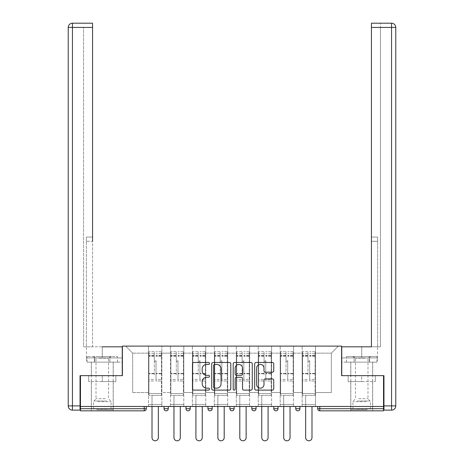 <?xml version="1.0" encoding="UTF-8"?>
<svg xmlns="http://www.w3.org/2000/svg" width="464" height="464" viewBox="0 0 464 464"><rect width="100%" height="100%" fill="white"/><g stroke="black" fill="none" stroke-linecap="round" stroke-linejoin="round"><path stroke-width="0.35" stroke-dasharray="2.32 1.74" d="M209.49 363.445A0.969 0.969 0 0 0 208.522 362.477L193.848 362.477A1.38 1.38 0 0 0 192.467 363.857L192.467 388.716A1.38 1.38 0 0 0 193.848 390.102L208.522 390.102A0.969 0.969 0 0 0 209.49 389.134A0.969 0.969 0 0 0 208.522 388.165L206.625 388.165A4.42 4.42 0 0 1 202.205 383.745L202.205 381.675A4.42 4.42 0 0 1 206.625 377.255L208.522 377.255A0.969 0.969 0 0 0 209.49 376.287A0.969 0.969 0 0 0 208.522 375.324L206.625 375.324A4.42 4.42 0 0 1 202.205 370.904L202.205 368.834A4.42 4.42 0 0 1 206.625 364.414L208.522 364.414A0.969 0.969 0 0 0 209.49 363.445M361.729 410.831L350.749 410.831L361.729 410.831M361.729 381.565L375.306 381.565L348.151 381.565L361.729 381.565L361.729 375.654L348.151 375.654L375.306 375.654L350.749 375.654L361.729 375.654L361.729 381.565M102.271 410.831L113.251 410.831L102.271 410.831M102.271 381.565L88.694 381.565L115.849 381.565L102.271 381.565L102.271 375.654L88.694 375.654L115.849 375.654L91.298 375.654L113.251 375.654L102.271 375.654L102.271 381.565M315.508 404.498L302.139 404.498L315.508 404.498L302.139 404.498L315.508 404.498L315.508 346.109L338.372 346.109L315.508 346.109L315.508 353.145L331.337 353.145L315.508 353.145L315.508 392.538L331.337 392.538L331.337 353.145L338.372 346.109L331.337 353.145L331.337 392.538L315.508 392.538L315.508 346.109L315.508 404.498L302.139 404.498L315.508 404.498L315.508 406.47L302.139 406.47L315.508 406.47L302.139 406.47L315.508 406.47L315.508 404.498M293.555 404.498L280.192 404.498L293.555 404.498L280.192 404.498L293.555 404.498L293.555 346.109L315.508 346.109L293.555 346.109L293.555 353.145L302.139 353.145L302.139 392.538L302.139 353.145L293.555 353.145L293.555 392.538L302.139 392.538L293.555 392.538L293.555 346.109L293.555 404.498L280.192 404.498L293.555 404.498L293.555 406.47L280.192 406.47L293.555 406.47L280.192 406.47L293.555 406.47L293.555 404.498M271.608 404.498L258.239 404.498L271.608 404.498L258.239 404.498L271.608 404.498L271.608 346.109L293.555 346.109L271.608 346.109L271.608 353.145L280.192 353.145L280.192 392.538L280.192 353.145L271.608 353.145L271.608 392.538L280.192 392.538L271.608 392.538L271.608 346.109L271.608 404.498L258.239 404.498L271.608 404.498L271.608 406.47L258.239 406.47L271.608 406.47L258.239 406.47L271.608 406.47L271.608 404.498M249.655 404.498L236.292 404.498L249.655 404.498L236.292 404.498L249.655 404.498L249.655 346.109L271.608 346.109L249.655 346.109L249.655 353.145L258.239 353.145L258.239 392.538L258.239 353.145L249.655 353.145L249.655 392.538L258.239 392.538L249.655 392.538L249.655 346.109L249.655 404.498L236.292 404.498L249.655 404.498L249.655 406.47L236.292 406.47L249.655 406.47L236.292 406.47L249.655 406.47L249.655 404.498M227.708 404.498L214.345 404.498L227.708 404.498L214.345 404.498L227.708 404.498L227.708 346.109L249.655 346.109L227.708 346.109L227.708 353.145L236.292 353.145L236.292 392.538L236.292 353.145L227.708 353.145L227.708 392.538L236.292 392.538L227.708 392.538L227.708 346.109L227.708 404.498L214.345 404.498L227.708 404.498L227.708 406.47L214.345 406.47L227.708 406.47L214.345 406.47L227.708 406.47L227.708 404.498M205.761 404.498L192.392 404.498L205.761 404.498L192.392 404.498L205.761 404.498L205.761 346.109L227.708 346.109L205.761 346.109L205.761 353.145L214.345 353.145L214.345 392.538L214.345 353.145L205.761 353.145L205.761 392.538L214.345 392.538L205.761 392.538L205.761 346.109L205.761 404.498L192.392 404.498L205.761 404.498L205.761 406.47L192.392 406.47L205.761 406.47L192.392 406.47L205.761 406.47L205.761 404.498M183.808 404.498L170.445 404.498L183.808 404.498L170.445 404.498L183.808 404.498L183.808 346.109L205.761 346.109L183.808 346.109L183.808 353.145L192.392 353.145L192.392 392.538L192.392 353.145L183.808 353.145L183.808 392.538L192.392 392.538L183.808 392.538L183.808 346.109L183.808 404.498L170.445 404.498L183.808 404.498L183.808 406.47L170.445 406.47L183.808 406.47L170.445 406.47L183.808 406.47L183.808 404.498M383.537 408.72L319.795 408.72L319.795 410.831A2.111 2.111 0 0 1 317.689 408.72A2.111 2.111 0 0 0 319.795 410.831L383.537 410.831L383.537 375.654L341.608 375.654L341.608 346.109L122.392 346.109L122.392 375.654L80.463 375.654L80.463 406.47L144.205 406.47L80.463 406.47L80.463 410.831L144.205 410.831L144.205 408.72L80.463 408.72M170.445 346.109L183.808 346.109L161.861 346.109L170.445 346.109L170.445 392.538L170.445 353.145L161.861 353.145L170.445 353.145L170.445 346.109L170.445 404.498L170.445 346.109M148.492 346.109L161.861 346.109L161.861 392.538L170.445 392.538L161.861 392.538L161.861 346.109L161.861 404.498L148.492 404.498L161.861 404.498L148.492 404.498L161.861 404.498L161.861 346.109L125.628 346.109L148.492 346.109L148.492 392.538L148.492 353.145L132.663 353.145L148.492 353.145L148.492 346.109L148.492 404.498L161.861 404.498L148.492 404.498L148.492 346.109M302.139 353.145L302.139 346.109L302.139 353.145M280.192 353.145L280.192 346.109L280.192 353.145M258.239 353.145L258.239 346.109L258.239 353.145M236.292 353.145L236.292 346.109L236.292 353.145M214.345 353.145L214.345 346.109L214.345 353.145M192.392 353.145L192.392 346.109L192.392 353.145M132.663 392.538L148.492 392.538L132.663 392.538L132.663 353.145L125.628 346.109L132.663 353.145L132.663 392.538M383.537 406.47L80.463 406.47M148.492 406.47L148.492 404.498L148.492 406.47L148.492 404.498L148.492 406.47L161.861 406.47L161.861 404.498L161.861 406.47L161.861 404.498L161.861 406.47L148.492 406.47M295.736 406.47L299.959 406.47L295.736 406.47M144.205 406.47L146.311 406.47L144.205 406.47L144.205 408.72L146.311 408.72M251.836 406.47L256.058 406.47L251.836 406.47M207.942 406.47L212.164 406.47L207.942 406.47M164.041 406.47L168.264 406.47L164.041 406.47M185.989 406.47L190.211 406.47L185.989 406.47M229.889 406.47L234.111 406.47L229.889 406.47L229.889 408.72L234.111 408.72M273.789 406.47L278.011 406.47L273.789 406.47L273.789 408.72L278.011 408.72A2.111 2.111 0 0 1 275.9 410.831M170.445 406.47L170.445 404.498L170.445 406.47M192.392 406.47L192.392 346.109L192.392 406.47M214.345 406.47L214.345 346.109L214.345 406.47M236.292 406.47L236.292 346.109L236.292 406.47M258.239 406.47L258.239 346.109L258.239 406.47M280.192 406.47L280.192 346.109L280.192 406.47M302.139 406.47L302.139 346.109L302.139 406.47M297.847 410.831A2.111 2.111 0 0 0 299.959 408.72L295.736 408.72M230.794 388.716L230.794 363.857A1.38 1.38 0 0 0 229.413 362.477L213.115 362.477A1.38 1.38 0 0 0 211.735 363.857L211.735 388.716A1.38 1.38 0 0 0 213.115 390.102L229.413 390.102A1.38 1.38 0 0 0 230.794 388.716M214.635 364.414A0.969 0.969 0 0 0 213.666 365.377L213.666 387.196A0.969 0.969 0 0 0 214.635 388.165L216.636 388.165A4.42 4.42 0 0 0 221.055 383.745L221.055 368.834A4.42 4.42 0 0 0 216.636 364.414L214.635 364.414M234.587 362.477L250.885 362.477A1.38 1.38 0 0 1 252.265 363.857L252.265 388.716A1.38 1.38 0 0 1 250.885 390.102L243.913 390.102A1.38 1.38 0 0 1 242.533 388.716L242.533 378.636A1.38 1.38 0 0 0 241.152 377.255L236.524 377.255A1.38 1.38 0 0 0 235.144 378.636L235.144 389.134A0.969 0.969 0 0 1 234.175 390.102A0.969 0.969 0 0 1 233.206 389.134L233.206 363.857A1.38 1.38 0 0 1 234.587 362.477M242.533 368.172A3.695 3.695 0 0 0 238.838 364.478A3.695 3.695 0 0 0 235.144 368.172L235.144 373.943A1.38 1.38 0 0 0 236.524 375.324L241.152 375.324A1.38 1.38 0 0 0 242.533 373.943L242.533 368.172M265.385 372.215L272.362 372.215A1.38 1.38 0 0 0 273.743 370.835L273.743 363.857A1.38 1.38 0 0 0 272.362 362.477L256.064 362.477A1.38 1.38 0 0 0 254.684 363.857L254.684 388.716A1.38 1.38 0 0 0 256.064 390.102L272.362 390.102A1.38 1.38 0 0 0 273.743 388.716L273.743 380.294A1.38 1.38 0 0 0 272.362 378.914L265.385 378.914A1.38 1.38 0 0 0 264.004 380.294L264.004 384.47A3.695 3.695 0 0 1 260.31 388.165A3.695 3.695 0 0 1 256.615 384.47L256.615 368.109A3.695 3.695 0 0 1 260.31 364.414A3.695 3.695 0 0 1 264.004 368.109L264.004 370.835A1.38 1.38 0 0 0 265.385 372.215M115.849 381.565L115.849 375.654L115.849 381.565M88.694 381.565L88.694 375.654L88.694 381.565M348.151 381.565L348.151 375.654L348.151 381.565M375.306 381.565L375.306 375.654L375.306 381.565M156.02 374.953L156.02 360.458A0.847 0.847 0 0 1 155.179 361.305A0.847 0.847 0 0 1 154.332 360.458A0.847 0.847 0 0 0 155.179 361.305A0.847 0.847 0 0 0 156.02 360.458L156.02 381.002L156.02 360.458A0.847 0.847 0 0 1 155.179 361.305A0.847 0.847 0 0 1 154.332 360.458L154.332 356.381L154.332 360.458A0.847 0.847 0 0 0 155.179 361.305A0.847 0.847 0 0 0 156.02 360.458L156.02 381.002L161.437 381.002L156.02 381.002L156.02 379.43L161.437 379.43L156.02 379.43L156.02 374.953M161.437 374.953L161.437 353.568L161.437 393.524L148.915 393.524L148.915 395.351L148.915 356.381L148.915 393.524L161.437 393.524L148.915 393.524L161.437 393.524L161.437 395.351L148.915 395.351L161.437 395.351L148.915 395.351L152.012 395.351L152.012 437.633A3.167 3.167 0 0 0 155.179 440.8A3.167 3.167 0 0 0 158.346 437.633A3.167 3.167 0 0 1 155.179 440.8A3.167 3.167 0 0 1 152.012 437.633L152.012 395.351L161.437 395.351L161.437 351.735L161.437 374.953M148.915 374.953L148.915 351.735L148.915 395.351L148.915 351.735L148.915 381.002L154.332 381.002L148.915 381.002L148.915 379.43L154.332 379.43L148.915 379.43L148.915 374.953M154.332 374.953L154.332 351.735L154.332 374.953M152.012 437.633A3.167 3.167 0 0 0 155.179 440.8A3.167 3.167 0 0 0 158.346 437.633L158.346 406.47M97.527 409.706L111.772 409.706L97.527 409.706M106.674 409.004L93.479 409.004L106.674 409.004M97.701 356.52L111.418 356.52L97.701 356.52M99.145 358.185L108.535 358.185L99.145 358.185M105.403 398.733L96.013 398.733L105.403 398.733M96.819 409.706L113.175 409.706L96.819 409.706M96.819 362.146L113.175 362.146L96.819 362.146M117.467 362.146L87.081 362.146L117.467 362.146L117.467 356.52L87.081 356.52L117.467 356.52M109.869 362.146L109.869 356.52L109.869 362.146M94.679 362.146L94.679 356.52L94.679 362.146M87.081 362.146L87.081 356.52M366.473 409.706L352.228 409.706L366.473 409.706M357.326 409.004L370.521 409.004L357.326 409.004M366.299 356.52L352.582 356.52L366.299 356.52M364.855 358.185L355.465 358.185L364.855 358.185M358.597 398.733L367.987 398.733L358.597 398.733M367.181 409.706L350.825 409.706L367.181 409.706M367.181 362.146L350.825 362.146L367.181 362.146M369.321 362.146L346.533 362.146L376.919 362.146L369.321 362.146L369.321 356.52L346.533 356.52L376.919 356.52L369.321 356.52L369.321 362.146M354.131 362.146L354.131 356.52L354.131 362.146M346.533 362.146L346.533 356.52M376.919 362.146L376.919 356.52M102.271 362.146L113.251 362.146L102.271 362.146M102.271 346.811L102.271 357.93L122.252 357.93L94.436 357.93L122.252 357.93L122.252 362.146L94.436 362.146L122.252 362.146L122.252 346.811L86.443 346.811L92.568 346.811L92.568 23.2L92.568 237.063L92.568 23.2L72.448 23.2L72.448 27.422L92.568 27.422L83.561 27.422L83.561 346.811L122.252 346.811L102.271 346.811L102.271 357.93L86.443 357.93L122.252 357.93L122.252 346.811L122.252 375.654L80.046 375.654L80.046 405.907L72.448 405.907L72.448 27.422L68.225 27.422A4.222 4.222 0 0 1 72.448 23.2A4.222 4.222 0 0 0 68.225 27.422M92.568 27.422L83.561 27.422L83.561 346.811L92.568 346.811L92.568 237.063L92.568 241.286L86.374 241.286L86.374 346.811L86.374 237.063L86.374 346.811L86.374 241.286L92.568 241.286M72.448 410.13L72.448 405.907L68.225 405.907A4.222 4.222 0 0 0 72.448 410.13L80.046 410.13L80.046 405.907M86.374 237.063L86.374 241.286L86.374 237.063L92.568 237.063L86.374 237.063M86.594 357.93L94.436 357.93L86.594 357.93L86.594 362.146L94.436 362.146L94.436 357.93L94.436 362.146L86.594 362.146M361.729 362.146L350.749 362.146L361.729 362.146M361.729 346.811L361.729 357.93L341.748 357.93L369.564 357.93L341.748 357.93L341.748 362.146L369.564 362.146L341.748 362.146L341.748 346.811L377.557 346.811L361.729 346.811L361.729 357.93L377.557 357.93L341.748 357.93L341.748 346.811L341.748 375.654L383.954 375.654L383.954 410.13L391.552 410.13A4.222 4.222 0 0 0 395.775 405.907L383.954 405.907M371.432 241.286L377.626 241.286L371.432 241.286L377.626 241.286L377.626 237.063L377.626 346.811L377.626 237.063L377.626 346.811L380.439 346.811L380.439 27.422L380.439 346.811L371.432 346.811L371.432 27.422L371.432 241.286L377.626 241.286L377.626 346.811L371.432 346.811L371.432 23.2L371.432 27.422L391.552 27.422L391.552 410.13M371.432 23.2L371.432 27.422L380.439 27.422L380.439 23.2L380.439 27.422L371.432 27.422M377.406 357.93L369.564 357.93L377.406 357.93L377.406 362.146L369.564 362.146L369.564 357.93L369.564 362.146L377.406 362.146M391.552 23.2A4.222 4.222 0 0 1 395.775 27.422A4.222 4.222 0 0 0 391.552 23.2L391.552 27.422L395.775 27.422M177.973 374.953L177.973 360.458A0.847 0.847 0 0 1 177.126 361.305A0.847 0.847 0 0 1 176.285 360.458A0.847 0.847 0 0 0 177.126 361.305A0.847 0.847 0 0 0 177.973 360.458L177.973 381.002L177.973 360.458A0.847 0.847 0 0 1 177.126 361.305A0.847 0.847 0 0 1 176.285 360.458L176.285 356.381L176.285 360.458A0.847 0.847 0 0 0 177.126 361.305A0.847 0.847 0 0 0 177.973 360.458L177.973 381.002L183.39 381.002L177.973 381.002L177.973 379.43L183.39 379.43L177.973 379.43L177.973 374.953M183.39 374.953L183.39 353.568L183.39 393.524L170.868 393.524L170.868 395.351L170.868 356.381L170.868 393.524L183.39 393.524L170.868 393.524L183.39 393.524L183.39 395.351L170.868 395.351L183.39 395.351L170.868 395.351L173.959 395.351L173.959 437.633A3.167 3.167 0 0 0 177.126 440.8A3.167 3.167 0 0 0 180.293 437.633A3.167 3.167 0 0 1 177.126 440.8A3.167 3.167 0 0 1 173.959 437.633L173.959 395.351L183.39 395.351L183.39 351.735L183.39 374.953M170.868 374.953L170.868 351.735L170.868 395.351L170.868 351.735L170.868 381.002L176.285 381.002L170.868 381.002L170.868 379.43L176.285 379.43L170.868 379.43L170.868 374.953M176.285 374.953L176.285 351.735L176.285 374.953M173.959 437.633A3.167 3.167 0 0 0 177.126 440.8A3.167 3.167 0 0 0 180.293 437.633L180.293 406.47M199.92 374.953L199.92 360.458A0.847 0.847 0 0 1 199.073 361.305A0.847 0.847 0 0 1 198.232 360.458A0.847 0.847 0 0 0 199.073 361.305A0.847 0.847 0 0 0 199.92 360.458L199.92 381.002L199.92 360.458A0.847 0.847 0 0 1 199.073 361.305A0.847 0.847 0 0 1 198.232 360.458L198.232 356.381L198.232 360.458A0.847 0.847 0 0 0 199.073 361.305A0.847 0.847 0 0 0 199.92 360.458L199.92 381.002L205.337 381.002L199.92 381.002L199.92 379.43L205.337 379.43L199.92 379.43L199.92 374.953M205.337 374.953L205.337 353.568L205.337 393.524L192.815 393.524L192.815 395.351L192.815 356.381L192.815 393.524L205.337 393.524L192.815 393.524L205.337 393.524L205.337 395.351L192.815 395.351L205.337 395.351L192.815 395.351L195.912 395.351L195.912 437.633A3.167 3.167 0 0 0 199.073 440.8A3.167 3.167 0 0 0 202.24 437.633A3.167 3.167 0 0 1 199.073 440.8A3.167 3.167 0 0 1 195.912 437.633L195.912 395.351L205.337 395.351L205.337 351.735L205.337 374.953M192.815 374.953L192.815 351.735L192.815 395.351L192.815 351.735L192.815 381.002L198.232 381.002L192.815 381.002L192.815 379.43L198.232 379.43L192.815 379.43L192.815 374.953M198.232 374.953L198.232 351.735L198.232 374.953M195.912 437.633A3.167 3.167 0 0 0 199.073 440.8A3.167 3.167 0 0 0 202.24 437.633L202.24 406.47M221.867 374.953L221.867 360.458A0.847 0.847 0 0 1 221.026 361.305A0.847 0.847 0 0 1 220.18 360.458A0.847 0.847 0 0 0 221.026 361.305A0.847 0.847 0 0 0 221.867 360.458L221.867 381.002L221.867 360.458A0.847 0.847 0 0 1 221.026 361.305A0.847 0.847 0 0 1 220.18 360.458L220.18 356.381L220.18 360.458A0.847 0.847 0 0 0 221.026 361.305A0.847 0.847 0 0 0 221.867 360.458L221.867 381.002L227.285 381.002L221.867 381.002L221.867 379.43L227.285 379.43L221.867 379.43L221.867 374.953M227.285 374.953L227.285 353.568L227.285 393.524L214.762 393.524L214.762 395.351L214.762 356.381L214.762 393.524L227.285 393.524L214.762 393.524L227.285 393.524L227.285 395.351L214.762 395.351L227.285 395.351L214.762 395.351L217.86 395.351L217.86 437.633A3.167 3.167 0 0 0 221.026 440.8A3.167 3.167 0 0 0 224.193 437.633A3.167 3.167 0 0 1 221.026 440.8A3.167 3.167 0 0 1 217.86 437.633L217.86 395.351L227.285 395.351L227.285 351.735L227.285 374.953M214.762 374.953L214.762 351.735L214.762 395.351L214.762 351.735L214.762 381.002L220.18 381.002L214.762 381.002L214.762 379.43L220.18 379.43L214.762 379.43L214.762 374.953M220.18 374.953L220.18 351.735L220.18 374.953M217.86 437.633A3.167 3.167 0 0 0 221.026 440.8A3.167 3.167 0 0 0 224.193 437.633L224.193 406.47M243.82 374.953L243.82 360.458A0.847 0.847 0 0 1 242.974 361.305A0.847 0.847 0 0 1 242.133 360.458A0.847 0.847 0 0 0 242.974 361.305A0.847 0.847 0 0 0 243.82 360.458L243.82 381.002L243.82 360.458A0.847 0.847 0 0 1 242.974 361.305A0.847 0.847 0 0 1 242.133 360.458L242.133 356.381L242.133 360.458A0.847 0.847 0 0 0 242.974 361.305A0.847 0.847 0 0 0 243.82 360.458L243.82 381.002L249.238 381.002L243.82 381.002L243.82 379.43L249.238 379.43L243.82 379.43L243.82 374.953M249.238 374.953L249.238 353.568L249.238 393.524L236.715 393.524L236.715 395.351L236.715 356.381L236.715 393.524L249.238 393.524L236.715 393.524L249.238 393.524L249.238 395.351L236.715 395.351L249.238 395.351L236.715 395.351L239.807 395.351L239.807 437.633A3.167 3.167 0 0 0 242.974 440.8A3.167 3.167 0 0 0 246.14 437.633A3.167 3.167 0 0 1 242.974 440.8A3.167 3.167 0 0 1 239.807 437.633L239.807 395.351L249.238 395.351L249.238 351.735L249.238 374.953M236.715 374.953L236.715 351.735L236.715 395.351L236.715 351.735L236.715 381.002L242.133 381.002L236.715 381.002L236.715 379.43L242.133 379.43L236.715 379.43L236.715 374.953M242.133 374.953L242.133 351.735L242.133 374.953M239.807 437.633A3.167 3.167 0 0 0 242.974 440.8A3.167 3.167 0 0 0 246.14 437.633L246.14 406.47M265.768 374.953L265.768 360.458A0.847 0.847 0 0 1 264.927 361.305A0.847 0.847 0 0 1 264.08 360.458A0.847 0.847 0 0 0 264.927 361.305A0.847 0.847 0 0 0 265.768 360.458L265.768 381.002L265.768 360.458A0.847 0.847 0 0 1 264.927 361.305A0.847 0.847 0 0 1 264.08 360.458L264.08 356.381L264.08 360.458A0.847 0.847 0 0 0 264.927 361.305A0.847 0.847 0 0 0 265.768 360.458L265.768 381.002L271.185 381.002L265.768 381.002L265.768 379.43L271.185 379.43L265.768 379.43L265.768 374.953M271.185 374.953L271.185 353.568L271.185 393.524L258.663 393.524L258.663 395.351L258.663 356.381L258.663 393.524L271.185 393.524L258.663 393.524L271.185 393.524L271.185 395.351L258.663 395.351L271.185 395.351L258.663 395.351L261.76 395.351L261.76 437.633A3.167 3.167 0 0 0 264.927 440.8A3.167 3.167 0 0 0 268.088 437.633A3.167 3.167 0 0 1 264.927 440.8A3.167 3.167 0 0 1 261.76 437.633L261.76 395.351L271.185 395.351L271.185 351.735L271.185 374.953M258.663 374.953L258.663 351.735L258.663 395.351L258.663 351.735L258.663 381.002L264.08 381.002L258.663 381.002L258.663 379.43L264.08 379.43L258.663 379.43L258.663 374.953M264.08 374.953L264.08 351.735L264.08 374.953M261.76 437.633A3.167 3.167 0 0 0 264.927 440.8A3.167 3.167 0 0 0 268.088 437.633L268.088 406.47M287.715 374.953L287.715 360.458A0.847 0.847 0 0 1 286.874 361.305A0.847 0.847 0 0 1 286.027 360.458A0.847 0.847 0 0 0 286.874 361.305A0.847 0.847 0 0 0 287.715 360.458L287.715 381.002L287.715 360.458A0.847 0.847 0 0 1 286.874 361.305A0.847 0.847 0 0 1 286.027 360.458L286.027 356.381L286.027 360.458A0.847 0.847 0 0 0 286.874 361.305A0.847 0.847 0 0 0 287.715 360.458L287.715 381.002L293.132 381.002L287.715 381.002L287.715 379.43L293.132 379.43L287.715 379.43L287.715 374.953M293.132 374.953L293.132 353.568L293.132 393.524L280.61 393.524L280.61 395.351L280.61 356.381L280.61 393.524L293.132 393.524L280.61 393.524L293.132 393.524L293.132 395.351L280.61 395.351L293.132 395.351L280.61 395.351L283.707 395.351L283.707 437.633A3.167 3.167 0 0 0 286.874 440.8A3.167 3.167 0 0 0 290.041 437.633A3.167 3.167 0 0 1 286.874 440.8A3.167 3.167 0 0 1 283.707 437.633L283.707 395.351L293.132 395.351L293.132 351.735L293.132 374.953M280.61 374.953L280.61 351.735L280.61 395.351L280.61 351.735L280.61 381.002L286.027 381.002L280.61 381.002L280.61 379.43L286.027 379.43L280.61 379.43L280.61 374.953M286.027 374.953L286.027 351.735L286.027 374.953M283.707 437.633A3.167 3.167 0 0 0 286.874 440.8A3.167 3.167 0 0 0 290.041 437.633L290.041 406.47M309.668 374.953L309.668 360.458A0.847 0.847 0 0 1 308.821 361.305A0.847 0.847 0 0 1 307.98 360.458A0.847 0.847 0 0 0 308.821 361.305A0.847 0.847 0 0 0 309.668 360.458L309.668 381.002L309.668 360.458A0.847 0.847 0 0 1 308.821 361.305A0.847 0.847 0 0 1 307.98 360.458L307.98 356.381L307.98 360.458A0.847 0.847 0 0 0 308.821 361.305A0.847 0.847 0 0 0 309.668 360.458L309.668 381.002L315.085 381.002L309.668 381.002L309.668 379.43L315.085 379.43L309.668 379.43L309.668 374.953M315.085 374.953L315.085 353.568L315.085 393.524L302.563 393.524L302.563 395.351L302.563 356.381L302.563 393.524L315.085 393.524L302.563 393.524L315.085 393.524L315.085 395.351L302.563 395.351L315.085 395.351L302.563 395.351L305.654 395.351L305.654 437.633A3.167 3.167 0 0 0 308.821 440.8A3.167 3.167 0 0 0 311.988 437.633A3.167 3.167 0 0 1 308.821 440.8A3.167 3.167 0 0 1 305.654 437.633L305.654 395.351L315.085 395.351L315.085 351.735L315.085 374.953M302.563 374.953L302.563 351.735L302.563 395.351L302.563 351.735L302.563 381.002L307.98 381.002L302.563 381.002L302.563 379.43L307.98 379.43L302.563 379.43L302.563 374.953M307.98 374.953L307.98 351.735L307.98 374.953M305.654 437.633A3.167 3.167 0 0 0 308.821 440.8A3.167 3.167 0 0 0 311.988 437.633L311.988 406.47M317.689 408.72L319.795 408.72L319.795 406.47M168.264 408.72L164.041 408.72M190.211 408.72L185.989 408.72M212.164 408.72L207.942 408.72M256.058 408.72L251.836 408.72M161.437 373.781L156.02 373.781L161.437 373.781M154.332 373.781L148.915 373.781L154.332 373.781M154.332 356.381L148.915 356.381L154.332 356.381M161.437 356.381L156.02 356.381L161.437 356.381M154.332 355.337L148.915 355.337L154.332 355.337M154.332 373.369L148.915 373.369L154.332 373.369M154.332 355.749L148.915 355.749L154.332 355.749M161.437 355.337L156.02 355.337L161.437 355.337M161.437 373.369L156.02 373.369L161.437 373.369M161.437 355.749L156.02 355.749L161.437 355.749M97.875 401.673L111.07 401.673L97.875 401.673M106.529 400.977L93.769 400.977L106.529 400.977M366.125 401.673L352.93 401.673L366.125 401.673M357.471 400.977L370.231 400.977L357.471 400.977M377.626 237.063L371.432 237.063L377.626 237.063M183.39 373.781L177.973 373.781L183.39 373.781M176.285 373.781L170.868 373.781L176.285 373.781M176.285 356.381L170.868 356.381L176.285 356.381M183.39 356.381L177.973 356.381L183.39 356.381M176.285 355.337L170.868 355.337L176.285 355.337M176.285 373.369L170.868 373.369L176.285 373.369M176.285 355.749L170.868 355.749L176.285 355.749M183.39 355.337L177.973 355.337L183.39 355.337M183.39 373.369L177.973 373.369L183.39 373.369M183.39 355.749L177.973 355.749L183.39 355.749M205.337 373.781L199.92 373.781L205.337 373.781M198.232 373.781L192.815 373.781L198.232 373.781M198.232 356.381L192.815 356.381L198.232 356.381M205.337 356.381L199.92 356.381L205.337 356.381M198.232 355.337L192.815 355.337L198.232 355.337M198.232 373.369L192.815 373.369L198.232 373.369M198.232 355.749L192.815 355.749L198.232 355.749M205.337 355.337L199.92 355.337L205.337 355.337M205.337 373.369L199.92 373.369L205.337 373.369M205.337 355.749L199.92 355.749L205.337 355.749M227.285 373.781L221.867 373.781L227.285 373.781M220.18 373.781L214.762 373.781L220.18 373.781M220.18 356.381L214.762 356.381L220.18 356.381M227.285 356.381L221.867 356.381L227.285 356.381M220.18 355.337L214.762 355.337L220.18 355.337M220.18 373.369L214.762 373.369L220.18 373.369M220.18 355.749L214.762 355.749L220.18 355.749M227.285 355.337L221.867 355.337L227.285 355.337M227.285 373.369L221.867 373.369L227.285 373.369M227.285 355.749L221.867 355.749L227.285 355.749M249.238 373.781L243.82 373.781L249.238 373.781M242.133 373.781L236.715 373.781L242.133 373.781M242.133 356.381L236.715 356.381L242.133 356.381M249.238 356.381L243.82 356.381L249.238 356.381M242.133 355.337L236.715 355.337L242.133 355.337M242.133 373.369L236.715 373.369L242.133 373.369M242.133 355.749L236.715 355.749L242.133 355.749M249.238 355.337L243.82 355.337L249.238 355.337M249.238 373.369L243.82 373.369L249.238 373.369M249.238 355.749L243.82 355.749L249.238 355.749M271.185 373.781L265.768 373.781L271.185 373.781M264.08 373.781L258.663 373.781L264.08 373.781M264.08 356.381L258.663 356.381L264.08 356.381M271.185 356.381L265.768 356.381L271.185 356.381M264.08 355.337L258.663 355.337L264.08 355.337M264.08 373.369L258.663 373.369L264.08 373.369M264.08 355.749L258.663 355.749L264.08 355.749M271.185 355.337L265.768 355.337L271.185 355.337M271.185 373.369L265.768 373.369L271.185 373.369M271.185 355.749L265.768 355.749L271.185 355.749M293.132 373.781L287.715 373.781L293.132 373.781M286.027 373.781L280.61 373.781L286.027 373.781M286.027 356.381L280.61 356.381L286.027 356.381M293.132 356.381L287.715 356.381L293.132 356.381M286.027 355.337L280.61 355.337L286.027 355.337M286.027 373.369L280.61 373.369L286.027 373.369M286.027 355.749L280.61 355.749L286.027 355.749M293.132 355.337L287.715 355.337L293.132 355.337M293.132 373.369L287.715 373.369L293.132 373.369M293.132 355.749L287.715 355.749L293.132 355.749M315.085 373.781L309.668 373.781L315.085 373.781M307.98 373.781L302.563 373.781L307.98 373.781M307.98 356.381L302.563 356.381L307.98 356.381M315.085 356.381L309.668 356.381L315.085 356.381M307.98 355.337L302.563 355.337L307.98 355.337M307.98 373.369L302.563 373.369L307.98 373.369M307.98 355.749L302.563 355.749L307.98 355.749M315.085 355.337L309.668 355.337L315.085 355.337M315.085 373.369L309.668 373.369L315.085 373.369M315.085 355.749L309.668 355.749L315.085 355.749M350.749 381.565L350.749 410.831M91.298 381.565L91.298 410.831M113.251 381.565L113.251 410.831M372.702 381.565L372.702 410.831M154.332 351.735L148.915 351.735L154.332 351.735M154.332 353.568L148.915 353.568L154.332 353.568M161.437 351.735L156.02 351.735L161.437 351.735M161.437 353.568L156.02 353.568L161.437 353.568M93.131 356.52L96.013 358.185L96.013 398.733L93.479 401.673L93.479 409.004L92.777 409.706M113.175 409.706L113.175 362.146M91.367 409.706L91.367 362.146M111.418 356.52L108.535 358.185L108.535 398.733L111.07 401.673L111.07 409.004L111.772 409.706M352.582 356.52L355.465 358.185L355.465 398.733L352.93 401.673L352.93 409.004L352.228 409.706M372.633 409.706L372.633 362.146M350.825 409.706L350.825 362.146M370.869 356.52L367.987 358.185L367.987 398.733L370.521 401.673L370.521 409.004L371.223 409.706M91.298 375.654L91.298 362.146M86.443 357.93L86.443 346.811M113.251 375.654L113.251 362.146M372.702 375.654L372.702 362.146M377.557 357.93L377.557 346.811M350.749 375.654L350.749 362.146M176.285 351.735L170.868 351.735L176.285 351.735M176.285 353.568L170.868 353.568L176.285 353.568M183.39 351.735L177.973 351.735L183.39 351.735M183.39 353.568L177.973 353.568L183.39 353.568M198.232 351.735L192.815 351.735L198.232 351.735M198.232 353.568L192.815 353.568L198.232 353.568M205.337 351.735L199.92 351.735L205.337 351.735M205.337 353.568L199.92 353.568L205.337 353.568M220.18 351.735L214.762 351.735L220.18 351.735M220.18 353.568L214.762 353.568L220.18 353.568M227.285 351.735L221.867 351.735L227.285 351.735M227.285 353.568L221.867 353.568L227.285 353.568M242.133 351.735L236.715 351.735L242.133 351.735M242.133 353.568L236.715 353.568L242.133 353.568M249.238 351.735L243.82 351.735L249.238 351.735M249.238 353.568L243.82 353.568L249.238 353.568M264.08 351.735L258.663 351.735L264.08 351.735M264.08 353.568L258.663 353.568L264.08 353.568M271.185 351.735L265.768 351.735L271.185 351.735M271.185 353.568L265.768 353.568L271.185 353.568M286.027 351.735L280.61 351.735L286.027 351.735M286.027 353.568L280.61 353.568L286.027 353.568M293.132 351.735L287.715 351.735L293.132 351.735M293.132 353.568L287.715 353.568L293.132 353.568M307.98 351.735L302.563 351.735L307.98 351.735M307.98 353.568L302.563 353.568L307.98 353.568M315.085 351.735L309.668 351.735L315.085 351.735M315.085 353.568L309.668 353.568L315.085 353.568"/><path stroke-width="0.7" d="M209.49 363.445A0.969 0.969 0 0 0 208.522 362.477L193.848 362.477A1.38 1.38 0 0 0 192.467 363.857L192.467 388.716A1.38 1.38 0 0 0 193.848 390.102L208.522 390.102A0.969 0.969 0 0 0 209.49 389.134A0.969 0.969 0 0 0 208.522 388.165L206.625 388.165A4.42 4.42 0 0 1 202.205 383.745L202.205 381.675A4.42 4.42 0 0 1 206.625 377.255L208.522 377.255A0.969 0.969 0 0 0 209.49 376.287A0.969 0.969 0 0 0 208.522 375.324L206.625 375.324A4.42 4.42 0 0 1 202.205 370.904L202.205 368.834A4.42 4.42 0 0 1 206.625 364.414L208.522 364.414A0.969 0.969 0 0 0 209.49 363.445M272.362 372.215A1.38 1.38 0 0 0 273.743 370.835L273.743 363.857A1.38 1.38 0 0 0 272.362 362.477L256.064 362.477A1.38 1.38 0 0 0 254.684 363.857L254.684 388.716A1.38 1.38 0 0 0 256.064 390.102L272.362 390.102A1.38 1.38 0 0 0 273.743 388.716L273.743 380.294A1.38 1.38 0 0 0 272.362 378.914L265.385 378.914A1.38 1.38 0 0 0 264.004 380.294L264.004 384.47A3.695 3.695 0 0 1 260.31 388.165A3.695 3.695 0 0 1 256.615 384.47L256.615 368.109A3.695 3.695 0 0 1 260.31 364.414A3.695 3.695 0 0 1 264.004 368.109L264.004 370.835A1.38 1.38 0 0 0 265.385 372.215L272.362 372.215M80.463 406.47L80.463 375.654L122.392 375.654L122.392 346.109L341.608 346.109L341.608 375.654L383.537 375.654L383.537 406.47L80.463 406.47L80.463 408.72L144.205 408.72L144.205 406.47M230.794 363.857A1.38 1.38 0 0 0 229.413 362.477L213.115 362.477A1.38 1.38 0 0 0 211.735 363.857L211.735 388.716A1.38 1.38 0 0 0 213.115 390.102L229.413 390.102A1.38 1.38 0 0 0 230.794 388.716L230.794 363.857M234.587 362.477L250.885 362.477A1.38 1.38 0 0 1 252.265 363.857L252.265 388.716A1.38 1.38 0 0 1 250.885 390.102L243.913 390.102A1.38 1.38 0 0 1 242.533 388.716L242.533 378.636A1.38 1.38 0 0 0 241.152 377.255L236.524 377.255A1.38 1.38 0 0 0 235.144 378.636L235.144 389.134A0.969 0.969 0 0 1 234.175 390.102A0.969 0.969 0 0 1 233.206 389.134L233.206 363.857A1.38 1.38 0 0 1 234.587 362.477M144.205 410.831A2.111 2.111 0 0 0 146.311 408.72L144.205 408.72L144.205 410.831A2.111 2.111 0 0 0 146.311 408.72L146.311 406.47L146.311 408.72A2.111 2.111 0 0 1 144.205 410.831L80.463 410.831L80.463 408.72M383.537 406.47L383.537 410.831L319.795 410.831A2.111 2.111 0 0 1 317.689 408.72L317.689 406.47L317.689 408.72L383.537 408.72M164.041 406.47L164.041 408.72L164.041 406.47M166.153 410.831A2.111 2.111 0 0 1 164.041 408.72A2.111 2.111 0 0 0 166.153 410.831A2.111 2.111 0 0 0 168.264 408.72L168.264 406.47L168.264 408.72A2.111 2.111 0 0 1 166.153 410.831A2.111 2.111 0 0 1 164.041 408.72L168.264 408.72A2.111 2.111 0 0 1 166.153 410.831M185.989 406.47L185.989 408.72L185.989 406.47M190.211 406.47L190.211 408.72L190.211 406.47M207.942 406.47L207.942 408.72L207.942 406.47M212.164 406.47L212.164 408.72L212.164 406.47M229.889 408.72A2.111 2.111 0 0 0 232 410.831A2.111 2.111 0 0 0 234.111 408.72A2.111 2.111 0 0 1 232 410.831A2.111 2.111 0 0 0 234.111 408.72L234.111 406.47L234.111 408.72L229.889 408.72A2.111 2.111 0 0 0 232 410.831A2.111 2.111 0 0 1 229.889 408.72L229.889 406.47M251.836 406.47L251.836 408.72L251.836 406.47M256.058 406.47L256.058 408.72L256.058 406.47M273.789 408.72A2.111 2.111 0 0 0 275.9 410.831A2.111 2.111 0 0 0 278.011 408.72L278.011 406.47L278.011 408.72L273.789 408.72A2.111 2.111 0 0 0 275.9 410.831A2.111 2.111 0 0 1 273.789 408.72L273.789 406.47M295.736 406.47L295.736 408.72L295.736 406.47M299.959 406.47L299.959 408.72L299.959 406.47M188.1 410.831A2.111 2.111 0 0 1 185.989 408.72A2.111 2.111 0 0 0 188.1 410.831A2.111 2.111 0 0 0 190.211 408.72A2.111 2.111 0 0 1 188.1 410.831A2.111 2.111 0 0 1 185.989 408.72L190.211 408.72A2.111 2.111 0 0 1 188.1 410.831M210.053 410.831A2.111 2.111 0 0 1 207.942 408.72A2.111 2.111 0 0 0 210.053 410.831A2.111 2.111 0 0 0 212.164 408.72A2.111 2.111 0 0 1 210.053 410.831A2.111 2.111 0 0 1 207.942 408.72L212.164 408.72A2.111 2.111 0 0 1 210.053 410.831M253.947 410.831A2.111 2.111 0 0 1 251.836 408.72A2.111 2.111 0 0 0 253.947 410.831A2.111 2.111 0 0 0 256.058 408.72A2.111 2.111 0 0 1 253.947 410.831A2.111 2.111 0 0 1 251.836 408.72L256.058 408.72A2.111 2.111 0 0 1 253.947 410.831M297.847 410.831A2.111 2.111 0 0 1 295.736 408.72A2.111 2.111 0 0 0 297.847 410.831A2.111 2.111 0 0 0 299.959 408.72A2.111 2.111 0 0 1 297.847 410.831A2.111 2.111 0 0 1 295.736 408.72L299.959 408.72M214.635 364.414A0.969 0.969 0 0 0 213.666 365.377L213.666 387.196A0.969 0.969 0 0 0 214.635 388.165L216.636 388.165A4.42 4.42 0 0 0 221.055 383.745L221.055 368.834A4.42 4.42 0 0 0 216.636 364.414L214.635 364.414M242.533 368.172A3.695 3.695 0 0 0 238.838 364.478A3.695 3.695 0 0 0 235.144 368.172L235.144 373.943A1.38 1.38 0 0 0 236.524 375.324L241.152 375.324A1.38 1.38 0 0 0 242.533 373.943L242.533 368.172M152.012 437.633L152.012 406.47L152.012 437.633A3.167 3.167 0 0 0 155.179 440.8A3.167 3.167 0 0 0 158.346 437.633L158.346 406.47M68.225 27.422A4.222 4.222 0 0 1 72.448 23.2A4.222 4.222 0 0 0 68.225 27.422L68.225 405.907L68.225 27.422L72.448 27.422L72.448 23.2L92.568 23.2L92.568 27.422L72.448 27.422L72.448 405.907L80.046 405.907L80.046 375.654L122.252 375.654L122.252 346.811L102.271 346.811M92.568 27.422L92.568 241.286M80.046 405.907L80.046 410.13L72.448 410.13A4.222 4.222 0 0 1 68.225 405.907L72.448 405.907L72.448 410.13M361.729 346.811L371.432 346.811L371.432 23.2L391.552 23.2L371.432 23.2M383.954 405.907L395.775 405.907L395.775 27.422L395.775 405.907A4.222 4.222 0 0 1 391.552 410.13L383.954 410.13L383.954 375.654L341.748 375.654L341.748 346.811L371.432 346.811L371.432 241.286M391.552 23.2A4.222 4.222 0 0 1 395.775 27.422A4.222 4.222 0 0 0 391.552 23.2L391.552 27.422L371.432 27.422M173.959 437.633L173.959 406.47L173.959 437.633A3.167 3.167 0 0 0 177.126 440.8A3.167 3.167 0 0 0 180.293 437.633L180.293 406.47M195.912 437.633L195.912 406.47L195.912 437.633A3.167 3.167 0 0 0 199.073 440.8A3.167 3.167 0 0 0 202.24 437.633L202.24 406.47M217.86 437.633L217.86 406.47L217.86 437.633A3.167 3.167 0 0 0 221.026 440.8A3.167 3.167 0 0 0 224.193 437.633L224.193 406.47M239.807 437.633L239.807 406.47L239.807 437.633A3.167 3.167 0 0 0 242.974 440.8A3.167 3.167 0 0 0 246.14 437.633L246.14 406.47M261.76 437.633L261.76 406.47L261.76 437.633A3.167 3.167 0 0 0 264.927 440.8A3.167 3.167 0 0 0 268.088 437.633L268.088 406.47M283.707 437.633L283.707 406.47L283.707 437.633A3.167 3.167 0 0 0 286.874 440.8A3.167 3.167 0 0 0 290.041 437.633L290.041 406.47M305.654 437.633L305.654 406.47L305.654 437.633A3.167 3.167 0 0 0 308.821 440.8A3.167 3.167 0 0 0 311.988 437.633L311.988 406.47M319.795 406.47L319.795 410.831M275.9 410.831A2.111 2.111 0 0 0 278.011 408.72M391.552 410.13L391.552 27.422L395.775 27.422"/></g></svg>
